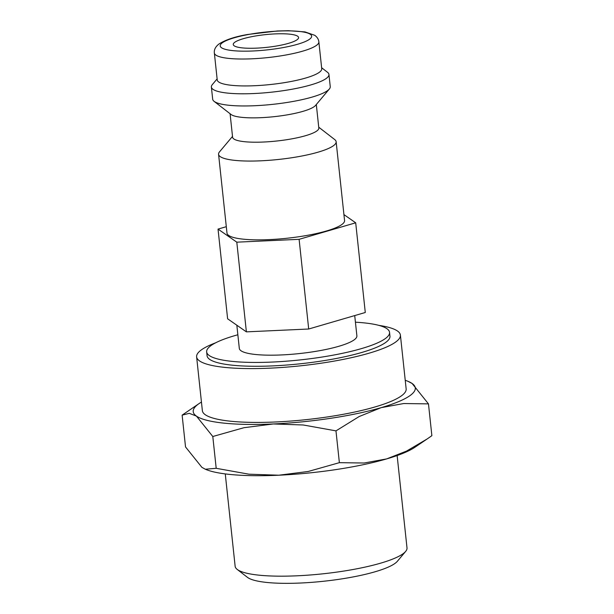 <?xml version="1.0" encoding="UTF-8"?>
<svg xmlns="http://www.w3.org/2000/svg" width="614" height="614" viewBox="0 0 614 614"><rect width="100%" height="100%" fill="white"/><g stroke="black" fill="none" stroke-linecap="round" stroke-linejoin="round"><path stroke-width="0.92" d="M318.727 127.182L334.722 139.578A59.121 11.512 173.9 0 1 336.142 141.727A59.121 11.512 173.9 0 1 291.42 157.798A59.121 11.512 173.9 0 1 218.569 154.291A59.121 11.512 173.9 0 1 219.497 151.888L232.514 136.392M218.569 154.291L226.988 233.09A59.121 11.512 -6.1 0 0 299.839 236.597A59.121 11.512 -6.1 0 0 344.561 220.526L336.142 141.727M316.31 104.518L318.819 128.027A43.356 8.442 173.9 0 1 286.024 139.815A43.356 8.442 173.9 0 1 232.599 137.237L230.089 113.736M321.621 67.724L327.538 72.306A59.121 11.512 173.9 0 1 328.95 74.455L330.248 86.628A59.121 11.512 173.9 0 1 329.327 89.022L315.535 105.439A43.356 8.442 173.9 0 1 283.422 115.47A43.356 8.442 173.9 0 1 231.033 114.465L214.094 101.341A59.121 11.512 173.9 0 1 212.682 99.192L211.377 87.019A59.121 11.512 173.9 0 1 212.306 84.625L217.118 78.891M329.327 89.022A59.121 11.512 173.9 0 1 285.525 102.699A59.121 11.512 173.9 0 1 214.094 101.341M328.95 74.455A59.121 11.512 173.9 0 1 284.228 90.534A59.121 11.512 173.9 0 1 211.377 87.019M281.979 83.036A52.551 10.231 173.9 0 1 217.226 79.912L214.355 53.004A52.551 10.231 173.9 0 0 215.859 55.099A52.551 10.231 173.9 0 0 279.101 56.127A52.551 10.231 173.9 0 0 318.858 41.836L321.736 68.745A52.551 10.231 173.9 0 1 281.979 83.036M237.856 334.768A91.962 17.906 -6.1 0 0 206.657 351.899A91.962 17.906 -6.1 0 0 319.978 357.363A91.962 17.906 -6.1 0 0 389.545 332.351A91.962 17.906 -6.1 0 0 355.429 322.204M206.657 351.899L207.071 355.744A91.962 17.906 -6.1 0 0 320.385 361.201A91.962 17.906 -6.1 0 0 389.951 336.196L389.545 332.351M405.232 380.304A111.671 21.743 173.9 0 1 407.734 381.21A111.671 21.743 173.9 0 1 412.101 383.474A111.671 21.743 173.9 0 1 381.187 407.65L403.72 403.536L428.472 403.882L431.872 435.679L427.068 439.018L406.499 451.113L386.659 458.904L364.125 463.017L339.373 462.672L308.236 471.468L278.825 475.213L248.9 474.185L216.197 468.305L205.322 469.234L201.899 467.346L185.528 446.938L182.128 415.141L189.289 413.337L196.426 416.1A111.671 21.743 173.9 0 1 199.197 403.49A111.671 21.743 173.9 0 1 201.453 402.086M427.068 439.018L414.803 447.33A111.671 21.743 173.9 0 1 386.659 458.904A111.671 21.743 173.9 0 1 336.303 469.533A111.671 21.743 173.9 0 1 278.825 475.213A111.671 21.743 173.9 0 1 206.266 469.618L205.322 469.234M330.823 418.28A111.671 21.743 173.9 0 1 273.345 423.959L303.27 424.988L335.973 430.874L359.159 416.538L381.187 407.65A111.671 21.743 173.9 0 1 330.823 418.28M397.135 455.542L407.005 547.903A86.428 16.831 173.9 0 1 405.654 551.41A86.428 16.831 173.9 0 1 341.63 571.404A86.428 16.831 173.9 0 1 237.204 569.416A86.428 16.831 173.9 0 1 235.139 566.277L225.269 473.916M405.654 551.41L397.35 561.303A76.927 14.982 173.9 0 1 340.363 579.102A76.927 14.982 173.9 0 1 247.411 577.321L237.204 569.416M236.835 325.213L239.314 348.407A59.121 11.512 -6.1 0 0 312.165 351.922A59.121 11.512 -6.1 0 0 356.887 335.843L354.715 315.581M273.737 46.457A32.841 6.393 173.9 0 1 233.259 44.507A32.841 6.393 173.9 0 1 258.11 35.574A32.841 6.393 173.9 0 1 298.581 37.523A32.841 6.393 173.9 0 1 273.737 46.457M215.66 342.804A102.477 19.955 -6.1 0 0 196.618 356.857A102.477 19.955 -6.1 0 0 322.887 362.943A102.477 19.955 -6.1 0 0 400.405 335.083A102.477 19.955 -6.1 0 0 378.823 325.366M400.405 335.083L406.153 388.892A102.477 19.955 173.9 0 1 328.636 416.76A102.477 19.955 173.9 0 1 202.367 410.674L196.618 356.857M343.924 214.608L355.698 222.805L299.11 239.322L236.797 242.169L218.031 229.099L226.305 226.689M218.031 229.099L227.617 318.796L246.383 331.859L308.696 329.012L365.284 312.495L355.698 222.805M308.696 329.012L299.11 239.322M246.383 331.859L236.797 242.169M273.345 423.959A111.671 21.743 173.9 0 1 196.426 416.1L212.797 436.508L243.935 427.705L273.345 423.959M428.472 403.882L412.101 383.474L407.734 381.21M199.197 403.49L182.128 415.141M335.973 430.874L339.373 462.672M212.797 436.508L216.197 468.305M310.323 34.3A45.981 8.957 173.9 0 1 276.86 48.636A45.981 8.957 173.9 0 1 221.516 47.731A45.981 8.957 173.9 0 1 254.979 33.402A45.981 8.957 173.9 0 1 310.323 34.3M214.355 53.004C213.941 49.696 215.506 46.679 219.044 43.947C225.722 39.726 235.308 36.571 247.803 34.468L277.344 30.992L288.403 30.7L304.997 31.905L314.759 35.313C317.246 37.147 318.612 39.319 318.858 41.836"/></g></svg>
